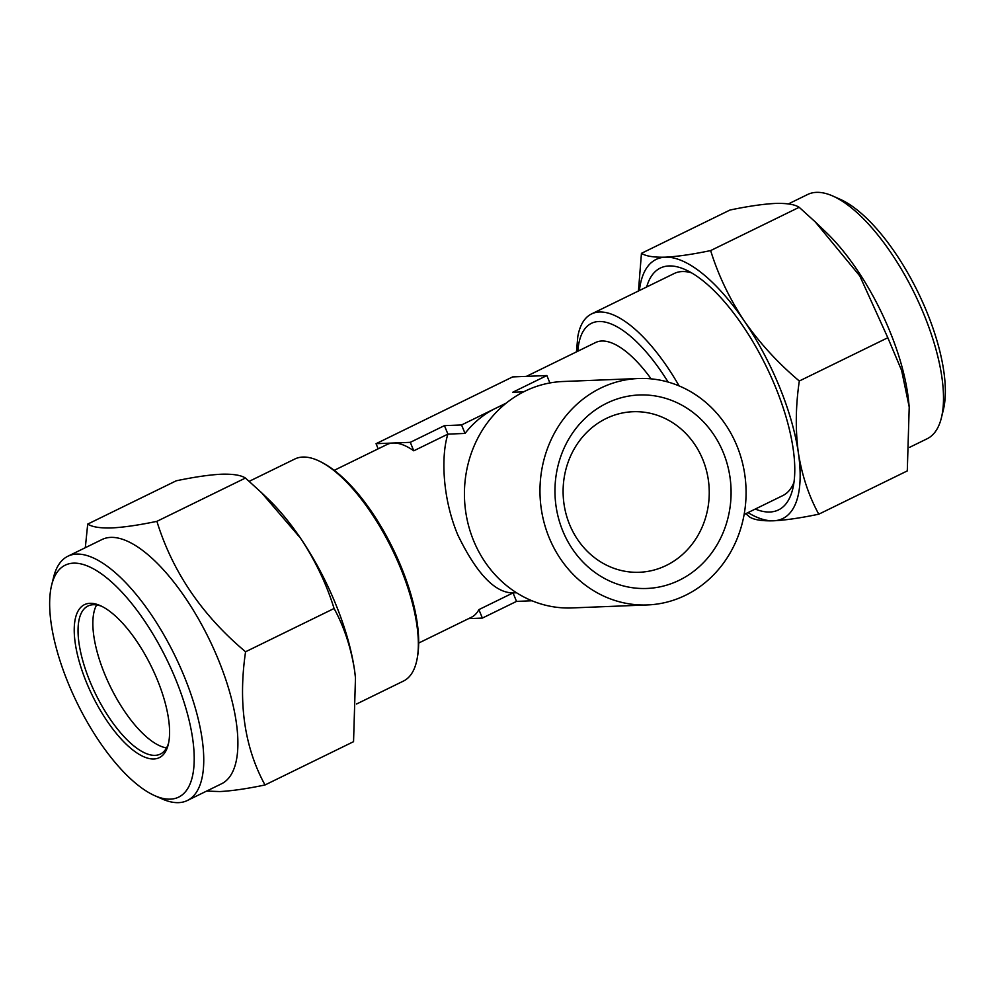 <?xml version="1.0" encoding="UTF-8"?>
<svg xmlns="http://www.w3.org/2000/svg" width="995" height="995" viewBox="0 0 995 995"><rect width="100%" height="100%" fill="white"/><g stroke="black" fill="none" stroke-linecap="round" stroke-linejoin="round"><path stroke-width="1.49" d="M170.307 799.147A129.101 49.837 -116.1 0 0 175.555 679.013A129.101 49.837 -116.1 0 0 73.518 563.145A129.101 49.837 -116.1 0 0 51.678 584.973A129.101 49.837 -116.1 0 0 77.15 703.042A129.101 49.837 -116.1 0 0 154.685 795.639A129.101 49.837 -116.1 0 0 170.307 799.147M51.678 584.973L53.63 577.075A135.967 52.486 63.9 0 1 67.884 556.23A135.967 52.486 63.9 0 1 76.64 554.091A135.967 52.486 63.9 0 1 179.61 665.667A135.967 52.486 63.9 0 1 187.334 800.515A135.967 52.486 63.9 0 1 178.578 802.642A135.967 52.486 63.9 0 1 162.123 798.948L154.685 795.639M166.551 747.917A82.398 31.815 63.9 0 1 110.408 686.774A82.398 31.815 63.9 0 1 96.627 604.923M168.603 742.954A82.398 31.815 63.9 0 1 160.394 754.061A82.398 31.815 63.9 0 1 155.083 755.354A82.398 31.815 63.9 0 1 92.672 687.732A82.398 31.815 63.9 0 1 87.995 606.005A82.398 31.815 63.9 0 1 93.306 604.711A82.398 31.815 63.9 0 1 101.813 606.353M153.839 758.986A85.147 32.872 63.9 0 1 86.528 682.558A85.147 32.872 63.9 0 1 89.998 603.318A85.147 32.872 63.9 0 1 100.296 605.632A85.147 32.872 63.9 0 1 151.439 666.712A85.147 32.872 63.9 0 1 168.242 744.583A85.147 32.872 63.9 0 1 153.839 758.986M67.884 556.23L102.025 539.526A135.967 52.486 63.9 0 1 110.781 537.387A135.967 52.486 63.9 0 1 213.763 648.976A135.967 52.486 63.9 0 1 221.475 783.811L187.334 800.515M206.624 791.075L219.758 791.56C231.934 790.925 247.021 788.736 265.018 784.968C244.534 747.531 238.041 703.142 245.566 651.775C202.06 615.258 172.508 571.777 156.899 521.343C138.902 525.111 123.815 527.313 111.639 527.935C100.184 528.27 92.212 526.989 87.709 524.091L85.309 547.71M909.691 447.29L927.116 438.77A135.967 52.486 -116.1 0 0 941.369 417.925A135.967 52.486 -116.1 0 0 914.542 293.575A135.967 52.486 -116.1 0 0 832.877 196.052A135.967 52.486 -116.1 0 0 816.422 192.358A135.967 52.486 -116.1 0 0 807.666 194.485L788.376 203.925M799.308 381.01C777.99 363.063 759.658 343.064 744.297 321.012C729.472 298.637 718.253 275.155 710.641 250.578C692.458 254.372 677.359 256.573 665.381 257.17C653.814 257.481 645.842 256.2 641.452 253.327L729.982 210.032C747.979 206.263 763.065 204.075 775.242 203.44C786.697 203.104 794.669 204.385 799.172 207.296L815.191 221.835L859.817 275.976L887.826 337.728L901.607 370.414L909.219 407.03L907.291 470.909L818.761 514.204C808.748 495.796 801.945 475.336 798.363 452.824C795.328 429.977 795.639 406.047 799.308 381.01L887.826 337.728M755.255 509.054A134.586 51.951 -116.1 0 0 769.894 512.002A134.586 51.951 -116.1 0 0 792.667 489.241A134.586 51.951 -116.1 0 0 766.113 366.16A134.586 51.951 -116.1 0 0 685.269 269.62A134.586 51.951 -116.1 0 0 668.976 265.951A134.586 51.951 -116.1 0 0 646.675 286.97M679.112 385.911A123.604 47.71 -116.1 0 0 599.5 311.995A123.604 47.71 -116.1 0 0 591.54 313.935L674.249 273.488A123.604 47.71 63.9 0 1 682.209 271.548A123.604 47.71 63.9 0 1 691.488 272.804M793.96 482.376A123.604 47.71 63.9 0 1 782.841 495.572L744.136 514.49M606.726 403.224A96.826 88.057 -92.3 0 1 723.265 452.489A96.826 88.057 -92.3 0 1 679.324 580.222A96.826 88.057 -92.3 0 1 562.784 530.957A96.826 88.057 -92.3 0 1 606.726 403.224M606.054 418.559A80.346 73.07 -92.3 0 1 702.756 459.441A80.346 73.07 -92.3 0 1 666.302 565.434A80.346 73.07 -92.3 0 1 569.6 524.552A80.346 73.07 -92.3 0 1 606.054 418.559M685.505 595.284A113.306 103.045 -92.3 0 1 647.521 604.935A113.306 103.045 -92.3 0 1 542.785 517.176A113.306 103.045 -92.3 0 1 600.557 388.149A113.306 103.045 -92.3 0 1 638.529 378.51A113.306 103.045 -92.3 0 1 743.265 466.257A113.306 103.045 -92.3 0 1 685.505 595.284M638.529 378.51L562.983 381.508A113.306 103.045 87.7 0 0 525.012 391.159A113.306 103.045 87.7 0 0 467.24 520.186A113.306 103.045 87.7 0 0 571.976 607.933L647.521 604.935M526.38 376.371L595.607 342.516A96.129 37.113 63.9 0 1 601.788 341.011A96.129 37.113 63.9 0 1 651.103 378.846M249.185 481.331L294.868 458.993A123.604 47.71 63.9 0 1 302.828 457.053A123.604 47.71 63.9 0 1 321.236 462.09A123.604 47.71 63.9 0 1 392.03 549.066A123.604 47.71 63.9 0 1 417.203 658.367A123.604 47.71 63.9 0 1 403.46 681.065L356.546 704.012M334.071 470.399L386.98 444.529A96.129 37.113 63.9 0 1 393.174 443.011A96.129 37.113 63.9 0 1 413.771 450.81L447.912 434.118C441.282 454.292 441.78 496.642 457.775 534.875C476.53 573.58 494.95 592.933 513.034 592.908L478.894 609.612A96.129 37.113 63.9 0 1 471.443 617.248L418.534 643.131M504.415 404.604A96.129 87.423 87.7 0 0 495.697 408.261A96.129 87.423 87.7 0 0 465.038 433.434L447.912 434.118L444.442 425.636L410.288 442.34L376.048 443.695L512.624 376.918L546.864 375.55L512.723 392.254L523.681 391.819M531.989 600.781L516.517 601.39L513.034 592.908L516.542 592.771M591.54 313.935A123.604 47.71 -116.1 0 0 577.796 336.633L576.466 351.869M516.517 601.39L482.376 618.082L478.894 609.612M482.376 618.082L468.62 618.629M506.206 403.124L461.556 424.964L444.442 425.636M465.038 433.434L461.556 424.964M378.162 448.844L376.048 443.695M549.899 382.951L546.864 375.55M413.771 450.81L410.288 442.34M909.219 407.03L908.572 400.774A135.967 52.486 -116.1 0 0 826.273 232.469L815.191 221.835M832.877 196.052L840.315 199.361A129.101 49.837 63.9 0 1 917.85 291.958A129.101 49.837 63.9 0 1 943.322 410.027L941.369 417.925M710.641 250.578L799.172 207.296M641.452 253.327L638.454 290.988M745.815 513.669L749.571 516.952C753.961 519.825 761.934 521.106 773.501 520.795C785.478 520.198 800.577 517.997 818.761 514.204M747.979 512.612A144.2 55.67 -116.1 0 0 773.501 520.795A144.2 55.67 -116.1 0 0 798.363 452.824A144.2 55.67 -116.1 0 0 744.297 321.012A144.2 55.67 -116.1 0 0 665.381 257.17A144.2 55.67 -116.1 0 0 639.387 290.54M156.899 521.343L245.429 478.048C241.039 475.175 233.066 473.894 221.499 474.205C209.522 474.802 194.423 477.003 176.239 480.796L87.709 524.091M245.429 478.048L261.449 492.6L300.428 538.059C315.253 560.434 326.472 583.916 334.084 608.492L245.566 651.775M334.084 608.492C344.096 626.887 350.899 647.347 354.494 669.859L355.476 677.794L353.548 741.673L265.018 784.968M261.449 492.6L268.165 499.042A144.2 55.67 63.9 0 1 300.428 538.059A144.2 55.67 63.9 0 1 354.494 669.859A144.2 55.67 63.9 0 1 355.451 677.545A144.2 55.67 63.9 0 1 355.513 678.155M577.821 351.21A115.196 44.476 63.9 0 1 598.878 321.509A115.196 44.476 63.9 0 1 668.118 382.055M321.236 462.09C373.287 488.358 428.435 601.154 417.203 658.367"/></g></svg>
